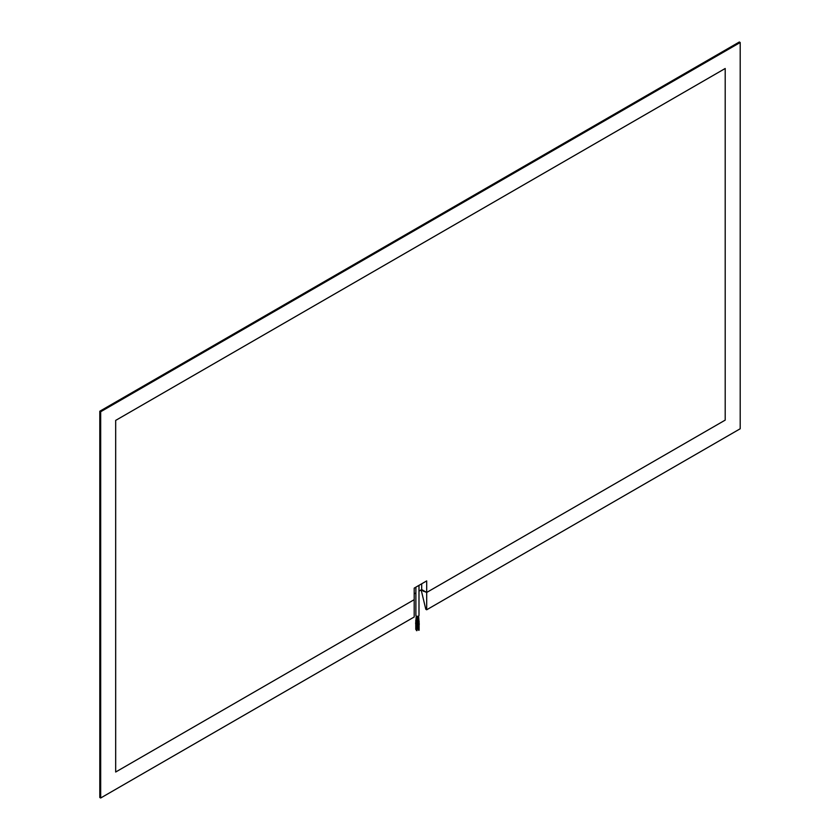 <?xml version="1.0" encoding="UTF-8"?>
<svg xmlns="http://www.w3.org/2000/svg" width="840" height="840" viewBox="0 0 840 840"><rect width="100%" height="100%" fill="white"/><g stroke="black" fill="none" stroke-linecap="round" stroke-linejoin="round"><path stroke-width="1.26" d="M740.198 428.768L740.198 42.504L100.674 411.737L100.674 798L414.194 616.99L414.194 599.676L115.678 772.023L115.678 420.399L725.203 68.492L725.203 420.116L426.689 592.452L426.689 609.777L740.198 428.768M740.198 42.504L739.326 42L99.802 411.233L100.674 411.737M426.689 609.777L425.806 609.273L421.207 590.09L426.689 592.452L725.203 420.116L725.203 68.492L115.678 420.399L115.678 772.023L414.194 599.676L414.194 588.126L426.689 580.913L426.689 592.452L421.691 589.565L421.691 583.8M423.665 591.423L423.685 590.72M100.674 798L99.802 797.496L99.802 411.233M421.901 589.691L421.207 590.09M414.194 593.901L415.884 592.925M418.992 591.129L421.691 589.565M415.884 587.15L415.884 615.405A1.554 0.903 0 0 0 416.336 616.046A1.554 0.903 0 0 0 418.036 616.235A1.554 0.903 0 0 0 418.992 615.405L418.992 585.354M416.419 624.687L417.018 624.687M417.858 623.101L418.394 623.469M418.519 624.309L419.118 624.309M415.758 623.48L416.294 623.857M416.745 618.44L417.344 618.44M417.89 618.23L418.488 618.23M416.671 618.734L417.375 618.775M417.848 618.597L418.593 618.492M416.462 621.695L417.029 621.747M415.79 620.424L416.409 620.886M418.499 621.369L419.024 621.264M416.399 621.936L417.092 621.978M418.415 621.631L419.171 621.579M415.685 620.771L416.388 621.033M417.144 624.865L417.469 616.308M419.244 624.488L418.614 615.993M416.262 615.993L415.632 623.658M416.619 616.172L416.294 624.865M417.764 616.287L418.394 624.488M417.007 630.641L417.007 625.044M416.346 629.423L416.346 624.971M418.435 629.045L418.435 624.593M419.097 630.252L419.097 624.666M417.469 618.387L417.732 623.27M416.441 630.641L416.441 625.044M415.779 629.423L415.779 623.837M417.879 629.045L417.879 623.458M418.541 630.252L418.541 624.666"/></g></svg>
